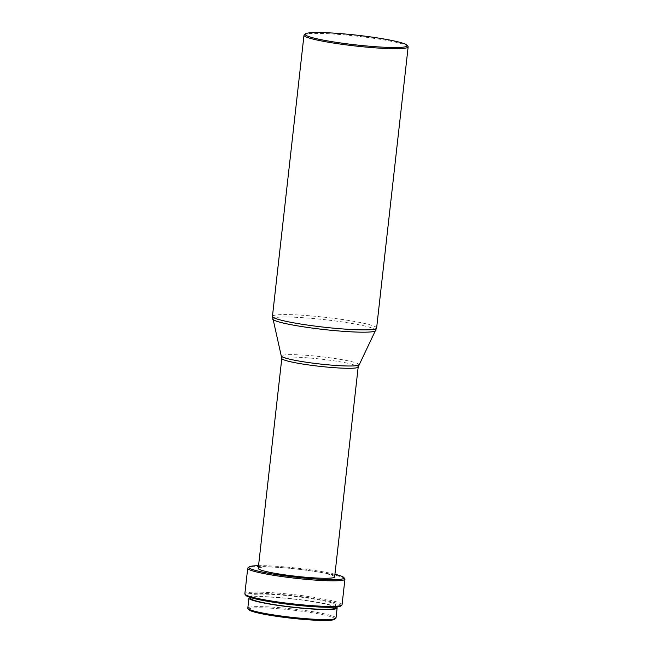 <?xml version="1.0" encoding="UTF-8"?>
<svg xmlns="http://www.w3.org/2000/svg" width="653" height="653" viewBox="0 0 653 653"><rect width="100%" height="100%" fill="white"/><g stroke="black" fill="none" stroke-linecap="round" stroke-linejoin="round"><path stroke-width="0.49" stroke-dasharray="3.27 2.45" d="M407.97 46.396A52.411 4.979 6.4 0 0 377.752 38.911A52.411 4.979 6.4 0 0 325.496 33.605A52.411 4.979 6.4 0 0 304.282 34.772M334.638 576.942A38.429 3.649 6.4 0 0 313.979 571.342A38.429 3.649 6.4 0 0 274.023 567.196A38.429 3.649 6.4 0 0 258.245 568.371M334.94 574.248A47.865 4.547 6.4 0 0 268.522 565.849A47.865 4.547 6.4 0 0 258.547 565.678M344.76 578.68A48.918 4.644 6.4 0 0 316.558 571.693A48.918 4.644 6.4 0 0 267.795 566.739A48.918 4.644 6.4 0 0 247.985 567.824M342.066 604.727A48.918 4.644 6.4 0 0 315.783 597.601A48.918 4.644 6.4 0 0 264.922 592.32A48.918 4.644 6.4 0 0 244.851 593.822M340.646 606.049A47.865 4.547 6.4 0 0 317.178 598.997A47.865 4.547 6.4 0 0 265.42 593.504A47.865 4.547 6.4 0 0 245.944 595.43M335.389 607.829A42.625 4.049 6.4 0 0 312.485 601.617A42.625 4.049 6.4 0 0 268.163 597.013A42.625 4.049 6.4 0 0 250.67 598.319M318.207 606.368A42.625 4.049 6.4 0 0 335.699 605.062A42.625 4.049 6.4 0 0 312.795 598.85A42.625 4.049 6.4 0 0 268.473 594.246A42.625 4.049 6.4 0 0 250.981 595.56A42.625 4.049 6.4 0 0 273.893 601.764A42.625 4.049 6.4 0 0 318.207 606.368M336.001 618.04A44.371 4.212 6.4 0 0 312.158 611.583A44.371 4.212 6.4 0 0 266.024 606.784A44.371 4.212 6.4 0 0 247.814 608.155M336.279 607.053A44.371 4.212 6.4 0 0 267.142 596.76A44.371 4.212 6.4 0 0 249.977 597.373M334.605 619.33A43.327 4.114 6.4 0 0 313.367 612.947A43.327 4.114 6.4 0 0 266.514 607.976A43.327 4.114 6.4 0 0 248.891 609.714M376.618 328.067A52.411 4.979 6.4 0 0 348.449 320.435A52.411 4.979 6.4 0 0 293.956 314.779A52.411 4.979 6.4 0 0 272.448 316.387M375.883 330.557A51.987 4.938 6.4 0 0 348.784 322.941A51.987 4.938 6.4 0 0 293.94 317.203A51.987 4.938 6.4 0 0 272.619 318.974M358.832 364.782A38.854 3.689 6.4 0 0 338.581 359.093A38.854 3.689 6.4 0 0 297.597 354.799A38.854 3.689 6.4 0 0 281.655 356.122M358.187 366.97A38.429 3.649 6.4 0 0 337.536 361.37A38.429 3.649 6.4 0 0 297.572 357.224A38.429 3.649 6.4 0 0 281.802 358.399M335.471 607.119L335.699 605.062M250.752 597.609L250.981 595.56"/><path stroke-width="0.98" d="M386.152 47.318A51.358 4.881 6.4 0 0 407.048 45.253A51.358 4.881 6.4 0 0 377.434 37.915A51.358 4.881 6.4 0 0 326.231 32.715A51.358 4.881 6.4 0 0 305.433 33.858A51.358 4.881 6.4 0 0 330.614 41.425A51.358 4.881 6.4 0 0 386.152 47.318M305.433 33.858L304.282 34.772A52.411 4.979 6.4 0 0 303.988 35.213A52.411 4.979 6.4 0 0 332.157 42.845A52.411 4.979 6.4 0 0 386.641 48.51A52.411 4.979 6.4 0 0 408.149 46.894A52.411 4.979 6.4 0 0 407.97 46.396L407.048 45.253M358.187 366.97A38.429 3.649 6.4 0 1 342.417 368.153A38.429 3.649 6.4 0 1 302.453 363.999A38.429 3.649 6.4 0 1 281.802 358.399L258.245 568.371A38.429 3.649 6.4 0 0 278.904 573.971A38.429 3.649 6.4 0 0 318.86 578.125A38.429 3.649 6.4 0 0 334.638 576.942L358.187 366.97L376.618 328.067L408.149 46.894M258.547 565.678A47.865 4.547 6.4 0 0 249.136 566.918A47.865 4.547 6.4 0 0 272.603 573.963A47.865 4.547 6.4 0 0 324.361 579.464A47.865 4.547 6.4 0 0 343.845 577.538A47.865 4.547 6.4 0 0 334.94 574.248M249.136 566.918L247.985 567.824A48.918 4.644 6.4 0 0 247.716 568.241A48.918 4.644 6.4 0 0 274.007 575.366A48.918 4.644 6.4 0 0 324.859 580.648A48.918 4.644 6.4 0 0 344.939 579.146A48.918 4.644 6.4 0 0 344.76 578.68L343.845 577.538M247.716 568.241L244.851 593.822A48.918 4.644 6.4 0 0 245.022 594.287A48.918 4.644 6.4 0 0 273.223 601.274A48.918 4.644 6.4 0 0 321.994 606.229A48.918 4.644 6.4 0 0 341.797 605.143A48.918 4.644 6.4 0 0 342.066 604.727L344.939 579.146M245.022 594.287L245.944 595.43A47.865 4.547 6.4 0 0 273.542 602.27A47.865 4.547 6.4 0 0 321.26 607.119A47.865 4.547 6.4 0 0 340.646 606.049L341.797 605.143M250.752 597.609L250.67 598.319A42.625 4.049 6.4 0 0 273.583 604.531A42.625 4.049 6.4 0 0 317.897 609.135A42.625 4.049 6.4 0 0 335.389 607.829L335.471 607.119M249.977 597.373A44.371 4.212 6.4 0 0 248.932 598.124L247.814 608.155A44.371 4.212 6.4 0 0 247.969 608.572A44.371 4.212 6.4 0 0 273.55 614.914A44.371 4.212 6.4 0 0 317.791 619.403A44.371 4.212 6.4 0 0 335.756 618.424A44.371 4.212 6.4 0 0 336.001 618.04L337.128 608.016A44.371 4.212 6.4 0 0 336.279 607.053M248.932 598.124A44.371 4.212 6.4 0 0 272.783 604.588A44.371 4.212 6.4 0 0 318.917 609.38A44.371 4.212 6.4 0 0 337.128 608.016M247.969 608.572L248.891 609.714A43.327 4.114 6.4 0 0 273.868 615.91A43.327 4.114 6.4 0 0 317.064 620.293A43.327 4.114 6.4 0 0 334.605 619.33L335.756 618.424M281.802 358.399L272.448 316.387A52.411 4.979 6.4 0 0 300.617 324.019A52.411 4.979 6.4 0 0 355.101 329.683A52.411 4.979 6.4 0 0 376.618 328.067M272.619 318.974A51.987 4.938 6.4 0 0 301.343 326.492A51.987 4.938 6.4 0 0 354.595 331.985A51.987 4.938 6.4 0 0 375.883 330.557M281.655 356.122A38.854 3.689 6.4 0 0 303.123 361.746A38.854 3.689 6.4 0 0 342.923 365.851A38.854 3.689 6.4 0 0 358.832 364.782M272.448 316.387L303.988 35.213"/></g></svg>
